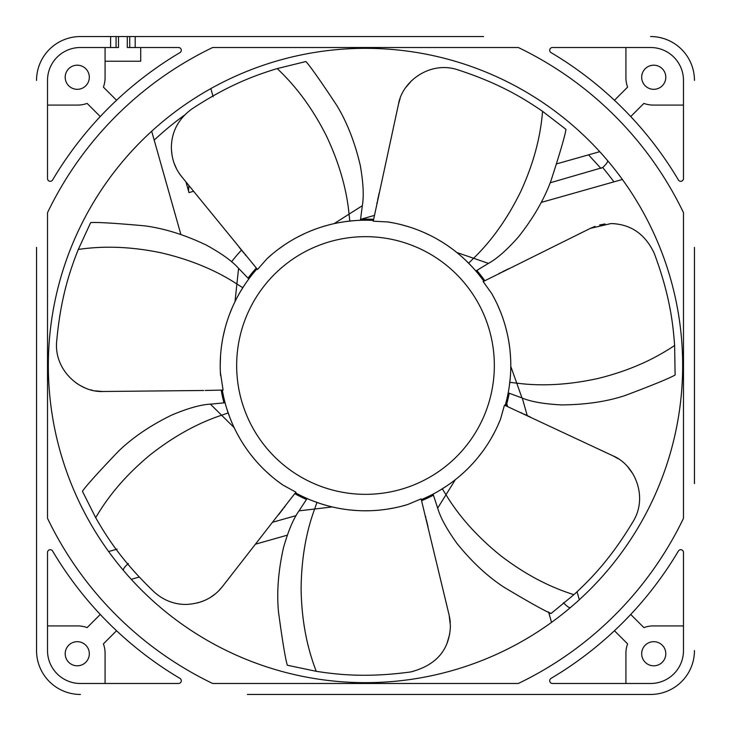 <?xml version="1.0" encoding="UTF-8"?>
<svg xmlns="http://www.w3.org/2000/svg" width="731" height="731" viewBox="0 0 731 731"><rect width="100%" height="100%" fill="white"/><g stroke="black" fill="none" stroke-linecap="round" stroke-linejoin="round"><path stroke-width="1.1" d="M694.45 247.398L694.45 483.602M213.141 96.739L210.839 88.597M151.683 131.251L180.877 234.487M231.535 261.799A169.409 169.409 0 0 1 241.458 250.121M193.578 191.294L188.973 192.591L185.957 181.928M256.279 268.039A146.383 146.383 0 0 0 248.047 278.127M360.575 219.199A146.383 146.383 0 0 1 365.5 219.117L373.605 219.337A146.383 146.383 0 0 0 365.5 219.117L361.077 219.181L374.382 215.426M421.613 500.698A146.383 146.383 0 0 0 433.41 495.179M506.19 405.924A146.383 146.383 0 0 0 509.224 393.26L506.793 403.759L507.579 406.546M484.827 280.704A146.383 146.383 0 0 0 476.813 270.433M221.201 390.126A146.383 146.383 0 0 0 223.96 402.854M294.785 493.672A146.383 146.383 0 0 0 306.453 499.447M602.362 154.57L599.749 151.683L556.931 163.79M541.187 202.432L613.93 181.855A308.939 308.939 -128.2 0 0 602.682 167.536L550.196 182.787M604.93 157.503L607.552 160.555M602.682 167.536C606.556 163.972 608.155 161.615 607.47 160.464M365.5 48.337A317.163 317.163 0 0 1 682.663 365.5A317.163 317.163 0 0 1 365.5 682.663A317.163 317.163 0 0 1 48.337 365.509A317.163 317.163 0 0 1 365.5 48.337M577.061 591.763L579.317 599.749L576.43 602.362M573.497 604.93L570.536 607.47C569.385 608.146 567.028 606.547 563.464 602.682M139.237 577.061L131.251 579.317L128.638 576.43M126.07 573.497L123.53 570.536C122.845 569.385 124.444 567.028 128.318 563.464M127.285 36.55L118.513 36.55L118.513 47.515L80.41 47.515A32.895 32.895 0 0 0 47.515 80.41L47.515 178.556A2.741 2.741 0 0 0 52.614 179.954A363.764 363.764 0 0 1 179.954 52.614A2.741 2.741 0 0 0 178.556 47.515L127.285 47.515L127.285 36.55L483.602 36.55M116.549 100.266L103.4 87.117A27.412 27.412 0 0 0 105.081 77.669L105.081 47.515M47.515 105.081L77.669 105.081A27.412 27.412 0 0 0 87.117 103.4L100.266 116.549M77.258 89.319A12.061 12.061 0 0 1 65.196 77.258A12.061 12.061 0 0 1 77.258 65.196A12.061 12.061 0 0 1 89.319 77.258A12.061 12.061 0 0 1 77.258 89.319M105.081 61.221L140.718 61.221L140.718 47.515M694.45 80.41A43.86 43.86 0 0 0 650.59 36.55M483.602 694.45L650.59 694.45A43.86 43.86 0 0 0 694.45 650.59M650.59 694.45L247.398 694.45M36.55 483.602L36.55 650.59A43.86 43.86 0 0 0 80.41 694.45M36.55 650.59L36.55 247.398M80.41 36.55L110.609 36.55L80.41 36.55A43.86 43.86 0 0 0 36.55 80.41M678.386 551.046A2.741 2.741 0 0 1 683.485 552.444L683.485 650.59A32.895 32.895 0 0 1 650.59 683.485L552.444 683.485A2.741 2.741 0 0 1 551.046 678.386A363.764 363.764 0 0 0 678.386 551.046M650.59 47.515L552.444 47.515A2.741 2.741 0 0 0 551.046 52.614A363.764 363.764 0 0 1 678.386 179.954A2.741 2.741 0 0 0 683.485 178.556L683.485 80.41A32.895 32.895 0 0 0 650.59 47.515M80.41 683.485L178.556 683.485A2.741 2.741 0 0 0 179.954 678.386A363.764 363.764 0 0 1 52.614 551.046A2.741 2.741 0 0 0 47.515 552.444L47.515 650.59A32.895 32.895 0 0 0 80.41 683.485M518.316 683.485L212.684 683.485A352.799 352.799 0 0 1 47.515 518.316L47.515 212.684A352.799 352.799 0 0 1 212.684 47.515L518.316 47.515A352.799 352.799 0 0 1 683.485 212.684L683.485 518.316A352.799 352.799 0 0 1 518.316 683.485L516.515 683.485M188.9 185.537L188.534 191.029M255.567 544.156L287.246 535.193M272.709 522.217L296.183 515.583M117.07 549.145L108.627 551.53M548.57 611.92L551.53 622.373M527.234 415.601L522.272 398.057M613.93 181.855L622.373 179.47M110.609 47.515L110.609 36.55L118.513 36.55M77.258 665.804A12.061 12.061 0 0 1 65.196 653.742A12.061 12.061 0 0 1 77.258 641.681A12.061 12.061 0 0 1 89.319 653.742A12.061 12.061 0 0 1 77.258 665.804M105.081 683.485L105.081 653.331A27.412 27.412 0 0 0 103.4 643.883L116.549 630.734M47.515 625.919L77.669 625.919A27.412 27.412 0 0 1 87.117 627.6L100.266 614.451M653.742 665.804A12.061 12.061 0 0 1 641.681 653.742A12.061 12.061 0 0 1 653.742 641.681A12.061 12.061 0 0 1 665.804 653.742A12.061 12.061 0 0 1 653.742 665.804M614.451 630.734L627.6 643.883A27.412 27.412 0 0 0 625.919 653.331L625.919 683.485M683.485 625.919L653.331 625.919A27.412 27.412 0 0 0 643.883 627.6L630.734 614.451M630.734 116.549L643.883 103.4A27.412 27.412 0 0 0 653.331 105.081L683.485 105.081M625.919 47.515L625.919 77.669A27.412 27.412 0 0 0 627.6 87.117L614.451 100.266M653.742 89.319A12.061 12.061 0 0 1 641.681 77.258A12.061 12.061 0 0 1 653.742 65.196A12.061 12.061 0 0 1 665.804 77.258A12.061 12.061 0 0 1 653.742 89.319M335.739 683.485L395.142 683.485M212.684 683.485L216.275 683.485M508.758 389.678L508.191 392.858L521.989 397.956C530.797 401.685 543.946 404.005 561.435 404.91C585.787 404.727 607.15 401.547 625.526 395.37C652.664 385.146 669.194 378.356 675.115 375.021L674.612 345.489C672.895 320.836 669.011 292.729 654.172 253.164C645.025 233.902 630.606 224.042 610.915 223.576L590.356 228.374L483.154 281.581L491.68 293.478L494.695 299.034M210.427 404.152C200.778 404.645 187.922 408.263 171.858 415.007C150.623 425.323 132.887 437.348 118.632 451.073C98.329 472.299 86.258 485.695 82.42 491.259L95.679 517.649C103.181 505.057 118.248 481.29 150.157 454.874C173.558 436.462 197.37 423.249 221.584 415.226L210.427 404.152L225.075 402.763L225.934 405.869M299.034 510.841C293.396 518.69 288.215 530.998 283.473 547.766C278.301 570.801 276.638 592.165 278.484 611.865C282.422 640.968 285.364 658.759 287.329 665.237L316.231 671.314C311.059 657.598 301.866 630.999 301.108 589.579C301.309 559.809 305.823 532.954 314.641 509.023L299.034 510.841L307.075 498.524L310.045 499.785M437.686 508.091C440.318 517.384 446.705 529.116 456.857 543.27C471.641 561.673 487.312 576.293 503.86 587.139C529.07 602.207 544.814 610.988 551.101 613.501L573.881 594.696C559.928 590.182 533.402 580.789 500.543 555.56C477.389 536.837 459.214 516.57 446.001 494.75L437.686 508.091L433.072 494.119L435.914 492.584M488.445 263.388C496.925 258.765 506.939 249.92 518.489 236.871C533.137 218.368 543.91 199.837 550.79 181.288C559.873 153.364 564.935 136.057 565.986 129.369L542.585 111.35C541.287 125.951 538.025 153.903 520.737 191.549C507.643 218.286 491.926 240.526 473.597 258.253L488.445 263.388L475.854 271L473.725 268.569M362.329 205.713C363.992 196.191 363.325 182.851 360.328 165.69C354.992 142.7 347.216 122.726 337.009 105.776C320.836 81.269 310.456 66.521 305.887 61.532L277.204 68.586C287.813 78.71 307.632 98.685 326.291 135.674C339.029 162.584 346.613 188.735 349.053 214.128L362.329 205.713L360.42 220.305L357.194 220.451M238.589 268.359C232.193 261.113 221.347 253.319 206.06 244.967C184.751 234.806 164.292 228.428 144.674 225.842C115.425 223.202 97.433 222.123 90.681 222.589L78.318 249.417C92.837 247.425 120.816 244.382 161.368 252.862C190.343 259.679 215.526 270.05 236.89 283.984L238.589 268.359L248.814 278.94L246.923 281.554M240.325 291.751L244.903 284.478M237.685 296.42L239.878 292.51M242.802 287.703L236.89 283.984A375.003 1.727 95.7 0 0 235.035 301.464M220.369 372.307L223.083 390.062L205.173 390.464M257.001 268.88A145.286 145.286 0 0 0 220.214 365.5L220.25 368.927M220.57 375.643A145.286 145.286 0 0 1 220.214 365.5L220.515 356.152M221.539 345.955L221.776 344.274M223.165 336.361L225.047 328.32M225.852 325.432L227.149 321.147M229.534 314.293L232.166 307.797M78.318 249.417C69.162 272.371 60.472 299.372 56.671 341.459C53.93 369.904 79.533 392.62 102.952 391.487L203.711 390.482M110.948 391.405L117.728 391.341M194.327 390.573L201.683 390.5M103.418 391.478L102.952 391.487L103.418 391.478M102.431 391.478L95.487 390.884M92.59 390.317L90.516 389.787M84.293 387.567L80.172 385.511M78.902 384.762L76.371 383.117M229.799 417.392L226.966 409.269M231.8 422.354L230.018 417.968M95.679 517.649C107.923 539.122 123.612 562.751 154.159 591.964C163.379 600.233 173.941 604.391 185.829 604.446C201.354 603.815 213.553 597.867 222.407 586.6L295.909 492.164L283.061 485.137A145.286 145.286 0 0 1 222.306 390.089A145.286 145.286 0 0 0 283.061 485.137L277.807 481.336M272.27 476.923L266.477 471.815M261.058 466.497L260.556 465.976M255.11 459.954L250.587 454.399M248.238 451.274L246.694 449.117M246.329 448.606L243.14 443.827M239.878 438.481L236.917 433.127M295.443 492.785A145.286 145.286 0 0 0 407.633 504.545L401.392 506.281M316.231 671.314C340.646 675.133 368.908 677.6 410.785 671.935C436.243 665.247 449.455 649.941 450.415 626.01L449.154 615.228L421.138 498.88L407.633 504.545M421.339 499.629A145.286 145.286 0 0 0 500.479 419.247L497.948 425.214M573.881 594.696C592.083 577.983 611.637 557.424 633.311 521.157C648.233 496.541 634.718 464.77 612.898 455.806L504.472 405.157L500.479 419.247M505.176 405.477A145.286 145.286 0 0 0 491.68 293.478M483.84 281.216A145.286 145.286 0 0 0 387.869 221.95L394.247 223.083M542.585 111.35C522.236 97.314 497.848 82.831 457.661 69.765C430.34 60.691 402.37 80.94 398.486 104.204L373.239 221.191L387.869 221.95M373.395 220.424A145.286 145.286 0 0 0 267.208 258.509L272.078 254.233M277.204 68.586C253.547 75.75 227.012 85.792 191.741 109.065C178.382 118.897 171.593 131.699 171.365 147.488C171.611 158.846 175.084 168.614 181.781 176.792L257.504 269.474L267.208 258.509M345.105 221.648L353.649 220.698M339.824 222.498L344.246 221.776M349.82 221.064L349.053 214.128A375.003 1.727 147.1 0 0 334.286 223.531M277.616 249.81L283.893 245.305M290.271 241.212L290.892 240.828M297.974 236.862L304.398 233.692M307.961 232.093L310.41 231.06M311.022 230.813L316.368 228.776M322.298 226.784L328.182 225.093M186.533 182.64L190.818 187.894M239.174 247.306L243.816 253.008M181.727 176.728L178.949 172.918M176.491 168.706L174.069 163.123M172.087 155.666L171.383 149.014M465.254 259.87L471.321 265.956M461.288 256.261L464.797 259.441M468.653 263.187L473.597 258.253A375.003 1.727 -161.5 0 0 456.957 252.551M401.155 224.655L408.592 226.747M415.775 229.187L416.451 229.443M423.98 232.504L430.458 235.546M433.931 237.337L436.261 238.608M436.809 238.918L441.762 241.833M447.016 245.241L452.005 248.778M396.887 111.569L395.444 118.194M379.142 193.048L377.58 200.221M398.505 104.131L400.113 98.511M405.979 87.227L411.717 80.574M613.547 223.649L616.708 223.942M583.603 231.718L577.527 234.715M508.84 268.642L502.252 271.895M590.429 228.337L595.016 226.382M599.594 224.984L605.076 223.942M497.72 305.275L500.653 312.201M503.111 318.89L503.385 319.73M505.651 327.223L507.314 333.939M508.538 340.052L509.461 345.946M510.156 351.976L510.613 358.418M510.786 365.336L510.777 366.441M674.612 345.489C662.387 353.576 638.501 368.461 598.296 378.411C569.221 384.844 542.037 386.425 516.744 383.145A375.003 1.727 -110.1 0 0 510.859 366.66M510.284 377.625L509.306 386.169M510.631 372.289L510.348 376.739M446.285 486.252L439.002 490.821M450.68 483.2L446.805 485.905M442.292 488.829L446.001 494.75A375.003 1.727 -58.6 0 0 455.267 479.801M494.878 431.601L491.177 438.39M487.212 444.841L486.809 445.453M482.149 452.105L477.745 457.743M475.214 460.74L473.46 462.723M473.039 463.189L469.092 467.365M464.605 471.733L460.046 475.817M606.081 452.608L599.941 449.72M530.596 417.173L523.944 414.057M612.971 455.842L618.088 458.657M627.783 466.89L632.991 473.962M321.457 503.951L313.343 501.1M326.593 505.477L322.289 504.207M316.952 502.435L314.641 509.023A375.003 1.727 -7.2 0 0 332.093 506.948M394.484 507.862L386.873 509.205M379.352 510.128L378.631 510.192M370.516 510.704L363.362 510.768M359.46 510.658L356.801 510.521M356.143 510.485L350.441 510M344.237 509.224L338.197 508.2M447.399 607.9L445.828 601.311M428.037 526.795L426.328 519.65M449.172 615.319L449.839 618.691M449.903 619.139L450.296 622.593M449.711 634.097L446.961 643.582M228.173 412.924L221.584 415.226A375.003 1.727 44.2 0 0 234.039 427.525M227.049 580.67L231.215 575.324M278.383 514.962L282.906 509.169M222.361 586.664L218.852 590.648M215.115 594.047L210.364 597.428M202.706 601.266L197.635 602.92M184.486 115.151A308.939 308.939 0 0 0 154.195 140.124M600.964 168.432L588.556 154.853M129.725 36.55L129.725 47.515M135.189 47.515L135.189 36.55M549.145 613.93A308.939 308.939 -38.1 0 0 550.379 613.017M116.074 47.515L116.074 36.55M236.661 365.5A128.839 128.839 0 0 0 365.5 494.339A128.839 128.839 0 0 0 494.339 365.5A128.839 128.839 0 0 0 365.5 236.661A128.839 128.839 0 0 0 236.661 365.5M509.809 382.359L516.744 383.145L521.989 397.956M245.095 254.58L246.018 255.713M377.15 202.204L376.84 203.629M500.433 272.791L499.118 273.44M522.108 413.189L520.783 412.567M425.853 517.676L425.515 516.26M284.158 507.57L285.053 506.419"/></g></svg>

